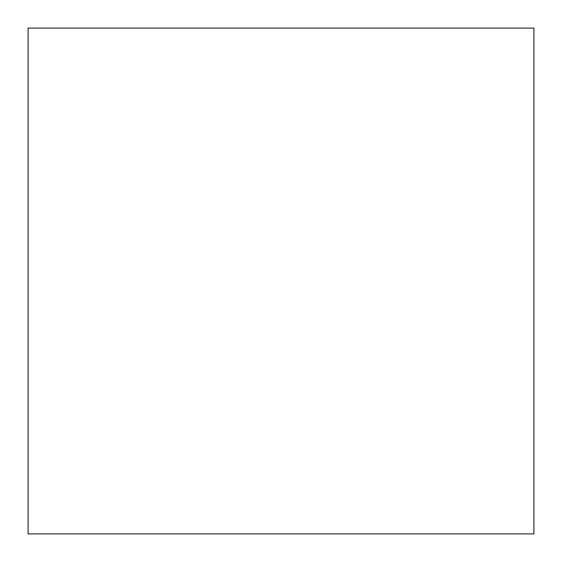 <?xml version="1.0" encoding="UTF-8"?>
<svg xmlns="http://www.w3.org/2000/svg" width="562" height="562" viewBox="0 0 562 562"><rect width="100%" height="100%" fill="white"/><g stroke="black" fill="none" stroke-linecap="round" stroke-linejoin="round"><path stroke-width="0.84" d="M533.9 28.1L28.1 28.1L28.1 533.9L533.9 533.9L533.9 28.1"/></g></svg>

